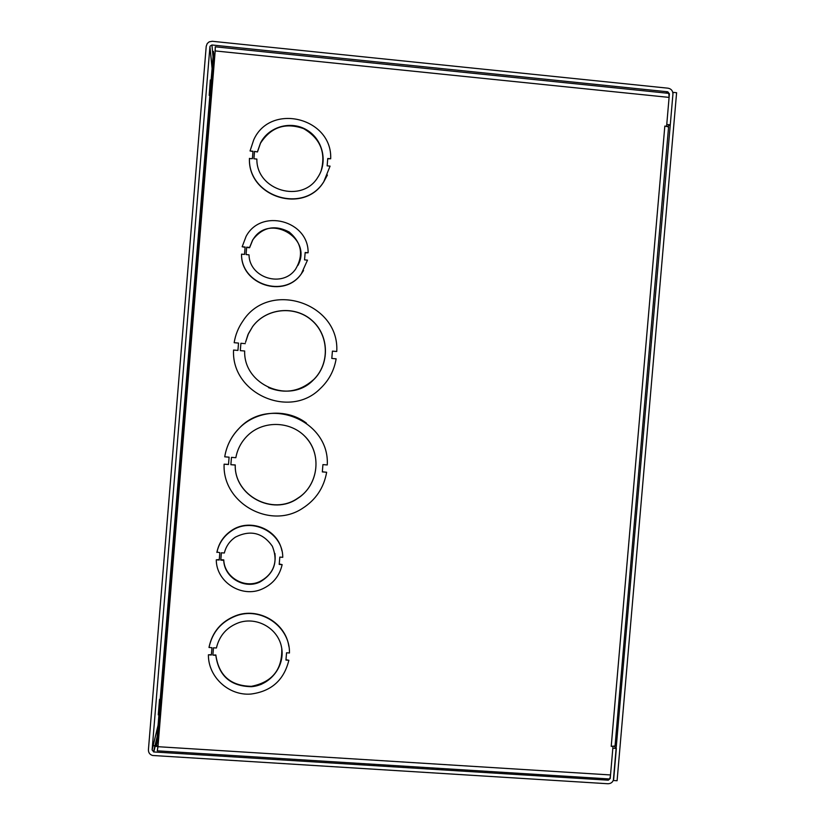 <?xml version="1.0" encoding="UTF-8"?>
<svg xmlns="http://www.w3.org/2000/svg" width="825" height="825" viewBox="0 0 825 825"><rect width="100%" height="100%" fill="white"/><g stroke="black" fill="none" stroke-linecap="round" stroke-linejoin="round"><path stroke-width="1.24" d="M665.919 93.07L667.796 91.812L669.405 93.802L666.755 124.451L670.282 124.812L672.932 94.163C672.891 90.843 671.292 88.863 668.116 88.203L212.252 41.281L209.21 41.828L207.25 43.488L206.219 46.262L148.417 749.781C148.397 752.689 149.779 754.586 152.563 755.473L608.004 783.75C611.222 783.626 613.13 781.945 613.728 778.728L616.347 748.45L614.161 746.264M616.347 748.45L612.841 748.223L610.222 778.511L608.303 780.182L153.821 751.957L152.12 750.007L209.932 46.643L212.149 67.763M667.796 91.812L211.943 44.983L210.045 46.169M667.404 126.493L670.282 124.812M159.534 699.26L158.245 714.852L159.534 699.26M209.189 95.38L210.303 79.994L209.189 95.38M261.123 684.358L261.917 684.028M212.871 655.112L213.469 647.8L216.418 647.996C219.357 635.539 226.875 627.072 238.961 622.617C257.225 616.43 278.118 628.557 281.542 647.223C285.337 665.806 270.579 685.183 251.45 686.689C230.557 686.338 218.677 675.871 215.82 655.318L212.871 655.112L215.851 654.978C218.708 675.51 230.567 685.957 251.439 686.317L257.483 685.596M260.246 684.698L260.906 684.451M230.866 464.702L231.474 457.359L235.837 457.71C237.404 449.243 241.23 441.952 247.325 435.847C263.773 419.337 293.174 421.059 307.447 439.251C322.07 457.153 317.305 486.028 297.681 498.434C272.673 516.068 234.29 495.691 235.228 465.052L230.866 464.702L235.238 464.939C234.3 495.547 272.632 515.903 297.619 498.29C319.079 485.286 322.42 452.337 303.982 435.445M231.474 457.359L230.876 464.599M228.494 464.516L229.102 457.174L224.73 456.823C226.483 446.17 231.062 436.91 238.497 429.041C268.238 395.134 329.918 420.368 327.257 464.949L322.936 464.609L322.327 471.91L326.648 472.251C323.874 487.833 315.789 499.898 302.383 508.437C270.115 529.867 222.193 502.982 224.122 464.176L228.494 464.516M225.287 453.822C227.401 444.324 231.804 436.054 238.497 428.979C255.698 410.448 286.533 407.859 306.446 423.132M322.338 471.797L326.648 472.251M228.504 464.413L224.122 464.176M238.538 343.107L234.166 342.695C235.424 334.775 238.363 327.525 242.952 320.956C269.239 279.747 339.756 303.043 336.744 351.491L332.423 351.12L331.805 358.442L336.136 358.813C334.156 370.621 328.804 380.624 320.059 388.802C289.596 419.42 231.186 393.525 233.557 350.058L237.93 350.429L238.538 343.076L234.166 342.695M336.744 351.491L332.413 351.161M327.422 175.034L323.74 181.84C304.064 214.531 247.954 197.185 249.428 158.617L252.398 158.637L253.007 151.253L250.047 150.965L253.708 139.879C270.353 102.269 332.434 117.727 330.691 158.771L327.752 158.493L327.143 165.846L330.072 166.124L323.843 181.613C304.147 214.335 247.964 196.979 249.439 158.348M252.986 151.522L250.047 150.965M330.691 158.771L327.731 158.761M245.087 247.335L242.158 246.757L246.077 236.414C261.02 207.91 308.798 220.657 308.107 252.78L305.168 252.512L304.549 259.875L307.488 260.143L301.352 273.787C284.336 298.516 241.024 284.429 241.539 254.152L244.499 254.42L245.118 247.026L242.158 246.757M308.107 252.78L305.137 252.821M303.538 270.538L301.207 274.024C284.233 298.702 241.024 284.646 241.55 254.451L241.539 254.152M612.903 746.367L611.222 746.326L664.826 126.07L666.497 126.308M669.096 97.402L215.201 50.923L215.284 46.819L668.817 93.369L669.096 97.402L666.6 126.246M612.985 746.45L610.531 774.953C610.18 778.037 609.603 779.357 608.809 778.913L157.358 750.833M216.892 552.451C218.769 543.634 223.41 536.601 230.814 531.362C251.151 516.223 283.058 532.259 282.748 557.318L279.819 557.102L279.211 564.413L282.14 564.63C279.541 576.036 272.879 584.162 262.154 589.019C241.818 598.321 216.202 582.079 216.284 559.804L219.233 560.02L219.842 552.667L216.954 552.028C218.831 543.232 223.462 536.219 230.845 530.991C249.129 517.543 277.86 528.753 281.903 550.791M279.242 563.97L282.14 564.63M216.284 559.804L219.275 559.577M208.405 654.813L211.355 655.009L211.963 647.697L209.014 647.491C212.262 632.29 221.162 621.792 235.713 616.007C260.7 606.2 290.132 626.546 289.472 652.988L286.543 652.781L285.945 660.072L288.863 660.268C283.975 680.13 271.332 691.391 250.924 694.052C228.762 695.939 208.117 676.964 208.405 654.813L211.386 654.679M209.014 647.491L209.045 647.171C212.293 631.981 221.182 621.493 235.723 615.718C258.411 606.952 285.553 622.689 288.863 646.377M285.966 659.732L288.863 660.268M213.479 647.8L212.902 654.782M251.45 686.689L251.439 686.317C272.26 682.162 282.377 669.58 281.768 648.574M664.837 126.081L668.58 126.926L668.611 127.493M615.192 745.367L615.048 746.017L611.232 746.326M215.284 46.819L215.088 52.315M215.191 51.026L215.026 50.212M157.915 746.697L157.286 750.833L157.967 746.697L152.697 745.553L156.389 745.779L158.101 738.375L214.067 57.905L213.489 51.377L156.389 745.779L158.039 745.821M157.884 745.831L158.132 744.748M257.472 151.687L260.525 142.942C268.816 126.514 291.008 120.337 306.838 129.989C322.812 139.363 328.103 161.896 317.945 177.107C302.187 203.95 256.297 190.534 256.864 159.07L253.914 158.782L254.523 151.398L257.462 151.955L254.523 151.398M254.502 151.666L253.914 158.782M321.069 171.033C326.143 152.522 320.317 138.373 303.579 128.607C285.306 122.224 270.951 127.091 260.494 143.22L257.462 151.955M313.139 380.016C299.836 391.586 284.945 394.123 268.476 387.616C284.986 394.144 299.898 391.617 313.222 380.026C329.866 364.361 329.257 335.548 311.943 320.512C294.907 305.157 266.093 308.076 252.594 326.648L248.49 333.527L245.53 342.334L247.943 334.692L252.605 326.597C266.124 307.993 294.979 305.064 312.025 320.44C329.361 335.497 329.969 364.351 313.314 380.026C289.864 404.683 243.458 385.234 244.664 351.007L240.302 350.635L240.91 343.272L245.273 343.654L240.91 343.272M240.91 343.313L240.302 350.635M221.399 552.791L220.822 559.69L223.771 559.907C224.266 577.087 244.334 589.05 259.875 581.512C271.291 575.53 276.313 566.187 274.942 553.493M221.378 552.781L224.338 553.008C225.998 546.274 229.721 540.963 235.496 537.075C250.491 529.66 262.762 532.692 272.322 546.191C278.407 561.557 274.271 573.499 259.916 582.017C244.344 589.566 224.225 577.572 223.73 560.35L220.77 560.134L221.378 552.781M297.907 265.423C313.252 237.652 268.022 212.355 252.636 240.24L249.593 247.748L246.644 247.479L246.056 254.564L246.654 247.17L249.614 247.438L252.667 239.91C262.608 227.071 274.797 224.462 289.255 232.052C301.661 242.674 303.806 254.987 295.69 268.991C282.82 288.214 249.346 278.138 249.006 254.832L246.046 254.564M613.573 780.512L617.09 780.728L676.603 92.72L673.087 92.359L613.367 780.285M152.12 750.007L153.089 745.986M153.182 745.573L158.08 725.237M159.761 718.245L160.597 714.749M159.545 727.567L158.699 731.187M156.987 738.447L153.821 751.957M212.994 77.818L212.685 74.735M212.087 68.547L209.932 46.643M211.943 44.983L213.036 56.925M213.623 63.35L213.912 66.547M215.201 50.923L157.967 746.697L610.531 774.953M159.689 725.794L158.843 729.393M157.142 736.622L155.007 745.687M154.822 746.46L153.532 751.915M212.747 73.961L213.056 77.055M615.048 746.017L668.58 126.926M155.038 746.491L157.606 745.852"/></g></svg>

